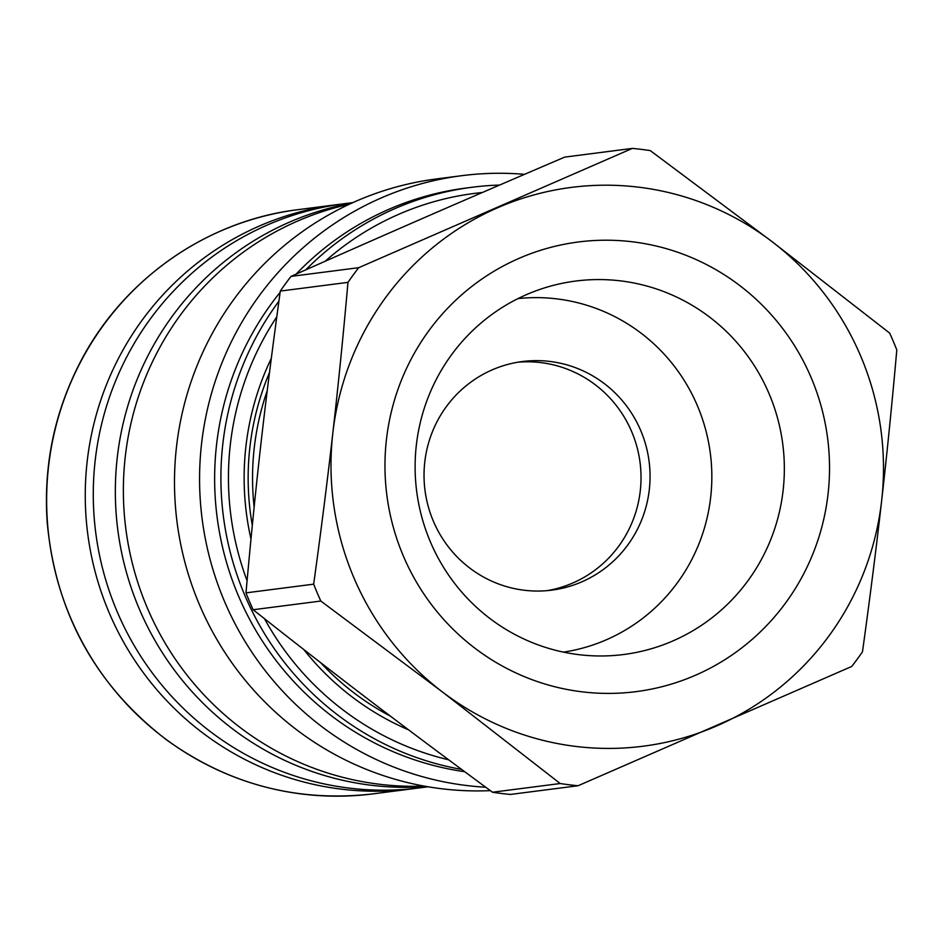 <?xml version="1.0" encoding="UTF-8"?>
<svg xmlns="http://www.w3.org/2000/svg" width="944" height="944" viewBox="0 0 944 944"><rect width="100%" height="100%" fill="white"/><g stroke="black" fill="none" stroke-linecap="round" stroke-linejoin="round"><path stroke-width="1.42" d="M547.213 590.625A115.239 112.973 82.7 0 0 631.737 431.786A115.239 112.973 82.7 0 0 517.831 362.213M320.523 662.57A266.975 261.724 82.7 0 0 388.716 715.245A266.975 261.724 82.7 0 0 390.438 716.166M269.488 372.55A266.975 261.724 82.7 0 0 252.308 525.36M267.223 390.733A262.491 257.323 82.7 0 0 254.137 507.129M640.764 430.629A115.239 112.973 82.7 0 0 522.339 361.54A115.239 112.973 82.7 0 0 424.989 490.255A115.239 112.973 82.7 0 0 551.744 590.142A115.239 112.973 82.7 0 0 640.764 430.629M563.474 652.127A178.263 174.746 82.7 0 0 697.474 405.908A178.263 174.746 82.7 0 0 517.996 298.599M769.171 393.919A188.257 184.552 82.7 0 0 547.591 286.964A188.257 184.552 82.7 0 0 416.682 491.317A188.257 184.552 82.7 0 0 595.05 655.891A188.257 184.552 82.7 0 0 769.171 393.919M811.262 377.883A226.678 222.218 82.7 0 0 428.812 330.766A226.678 222.218 82.7 0 0 581.669 691.775A226.678 222.218 82.7 0 0 811.262 377.883M313.668 584.159L245.983 592.867C256.202 479.493 264.65 405.141 280.297 291.071L347.97 282.362C343.238 335.757 338.188 385.966 332.831 433.001A281.701 276.155 82.7 0 0 442.512 692.023A281.701 276.155 82.7 0 0 716.933 725.83A281.701 276.155 82.7 0 0 881.661 500.615A281.701 276.155 82.7 0 0 771.98 241.593A281.701 276.155 82.7 0 0 497.571 207.786A281.701 276.155 82.7 0 0 332.831 433.001C327.497 480.024 321.113 530.41 313.668 584.159A320.11 313.809 82.7 0 0 320.807 601.033L442.512 692.023L560.193 783.532A320.11 313.809 82.7 0 0 578.07 785.738L851.759 666.44A320.11 313.809 82.7 0 0 862.486 651.773C869.943 598.024 876.327 547.638 881.661 500.615C887.018 453.58 892.068 403.371 896.8 349.976A320.11 313.809 82.7 0 0 889.661 333.102L771.98 241.593L650.274 150.603A320.11 313.809 82.7 0 0 632.397 148.397L358.708 267.695L291.023 276.391C391.441 231.799 458.878 202.405 564.724 157.105L632.397 148.397M560.193 783.532L492.52 792.24A320.11 313.809 82.7 0 0 510.397 794.447L578.07 785.738M492.52 792.24C399.595 723.824 340.631 678.854 253.134 609.741L320.807 601.033M245.983 592.867A320.11 313.809 82.7 0 0 253.134 609.741M291.023 276.391A320.11 313.809 82.7 0 0 280.297 291.071M358.708 267.695A320.11 313.809 82.7 0 0 347.97 282.362M524.51 174.333A307.307 301.266 82.7 0 0 461.722 175.69A307.307 301.266 82.7 0 0 233.841 336.843A307.307 301.266 82.7 0 0 361.363 752.049A307.307 301.266 82.7 0 0 485.7 787.225M461.722 175.69L436.647 178.912A307.307 301.266 82.7 0 0 208.766 340.064A307.307 301.266 82.7 0 0 336.288 755.271A307.307 301.266 82.7 0 0 490.337 790.635M340.501 204.223A294.504 288.711 82.7 0 0 336.477 204.706A294.504 288.711 82.7 0 0 89.692 443.94A294.504 288.711 82.7 0 0 240.307 757.053A294.504 288.711 82.7 0 0 411.631 788.901A294.504 288.711 82.7 0 0 415.643 788.358M352.926 202.594L344.501 203.68A294.504 288.711 82.7 0 0 97.716 442.901A294.504 288.711 82.7 0 0 248.331 756.026A294.504 288.711 82.7 0 0 419.655 787.874L428.08 786.789M351.687 203.161A294.504 288.711 82.7 0 0 118.555 447.645A294.504 288.711 82.7 0 0 270.397 753.182A294.504 288.711 82.7 0 0 426.735 786.553M349.398 204.211A294.504 288.711 82.7 0 0 125.847 451.916A294.504 288.711 82.7 0 0 278.421 752.156A294.504 288.711 82.7 0 0 424.245 786.116M280.12 292.333A294.504 288.711 82.7 0 0 369.694 740.415A294.504 288.711 82.7 0 0 464.672 771.708M499.541 185.071A294.504 288.711 82.7 0 0 472.13 187.254L465.864 188.057A294.504 288.711 82.7 0 0 296.121 274.138M278.905 301.207A294.504 288.711 82.7 0 0 375.96 739.6A294.504 288.711 82.7 0 0 461.557 769.395M472.13 187.254A294.504 288.711 82.7 0 0 305.773 269.842M264.497 618.709A288.109 282.433 82.7 0 0 380.125 733.783A288.109 282.433 82.7 0 0 448.589 759.778M482.278 192.529A288.109 282.433 82.7 0 0 325.208 261.228M276.769 316.901A288.109 282.433 82.7 0 0 247.08 580.725M303.791 649.555A272.096 266.739 82.7 0 0 387.394 719.635A272.096 266.739 82.7 0 0 408.587 729.854M271.294 358.39A272.096 266.739 82.7 0 0 250.974 539.048M201.697 762.02A294.504 288.711 82.7 0 0 373.022 793.869C297.549 802.553 228.719 784.547 166.51 739.836C95.368 685.096 55.602 612.609 47.2 522.398C43.389 466.572 54.056 413.861 79.213 364.242C121.516 280.474 205.839 220.837 297.867 209.674A294.504 288.711 82.7 0 0 79.473 364.113A294.504 288.711 82.7 0 0 201.697 762.02M373.022 793.869L411.631 788.901M297.867 209.674L336.477 204.706"/></g></svg>
